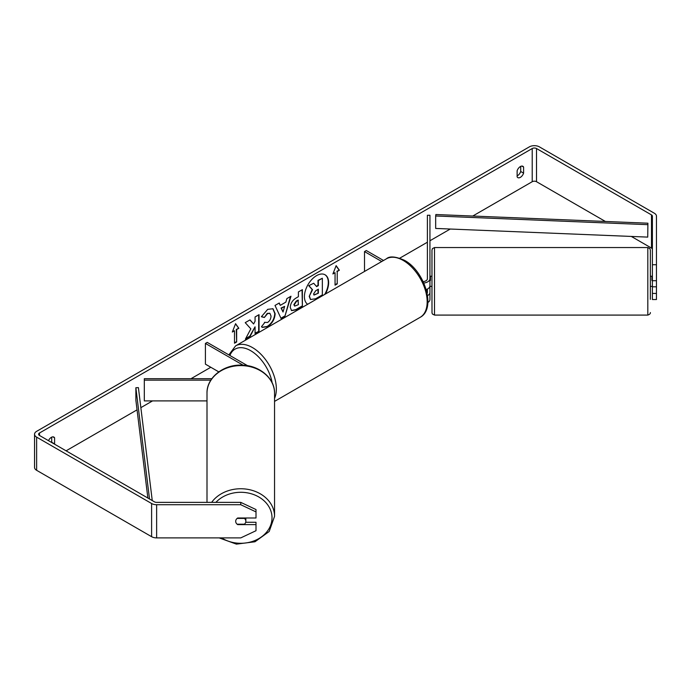 <?xml version="1.0" encoding="UTF-8"?>
<svg xmlns="http://www.w3.org/2000/svg" width="691" height="691" viewBox="0 0 691 691"><rect width="100%" height="100%" fill="white"/><g stroke="black" fill="none" stroke-linecap="round" stroke-linejoin="round"><path stroke-width="1.04" d="M427.522 295.636A7.618 4.396 0 0 0 429.94 292.423L429.94 286.316M429.94 292.423L429.94 299.471A7.618 4.396 180 0 1 427.867 302.485M423.134 281.634A5.079 2.928 180 0 0 427.401 278.732L427.401 215.264L429.94 215.264L429.94 285.789A7.618 4.396 180 0 1 426.192 289.572M429.94 278.732A7.618 4.396 180 0 1 423.79 283.051M427.133 293.364A5.079 2.928 0 0 0 427.401 292.423L427.401 289.063M383.522 260.481L366.299 250.539L364.502 251.576L364.502 271.459M381.726 261.518L364.502 251.576M211.835 378.703L144.315 378.703L144.315 380.162L210.841 380.162M144.315 380.162L144.315 400.901L206.998 400.901M218.788 371.879L205.417 364.157L205.417 343.427L243.128 365.202M247.603 365.712L207.214 342.39L205.417 343.427M206.998 502.374L206.998 393.17A33.773 27.58 -0 0 1 240.77 365.599A33.773 27.58 -0 0 1 274.552 393.17L274.552 516.324A33.773 27.58 180 0 0 249.624 489.712A33.773 27.58 180 0 0 211.636 502.374M245.849 517.991L245.849 521.308A5.079 4.146 -0 0 1 244.398 524.21L237.151 524.21A5.079 4.146 -0 0 1 235.691 521.308L235.691 521.308A5.079 4.146 -0 0 1 237.151 518.405L244.398 518.405A5.079 4.146 -0 0 1 245.849 521.308M324.701 294.444A17.128 9.89 120 0 0 324.917 274.707M325.401 294.038A17.128 9.89 120 0 0 325.098 274.802A17.128 9.89 120 0 0 316.53 275.657A17.128 9.89 120 0 0 305.431 290.462A17.128 9.89 120 0 0 307.659 304.282M605.385 221.465L536.518 181.707A3.049 1.762 0 0 0 532.217 181.707L472.748 216.041M450.247 229.032L429.94 240.753M427.401 242.213L399.787 258.158M210.807 367.267L191.001 378.703M152.547 400.901L140.852 407.655M137.051 409.849L66.077 450.826M652.39 264.731L656.45 264.731L656.45 280.71L652.39 280.71L652.39 216.153A3.049 1.762 0 0 0 651.492 214.91L536.518 148.53A3.049 1.762 0 0 0 532.217 148.53L39.508 432.989A3.049 1.762 0 0 0 38.61 434.233A3.049 1.762 0 0 0 39.508 435.477L154.482 501.856A3.049 1.762 0 0 0 156.632 502.374L240.77 502.374L256.007 509.552L256.007 511.901L240.77 504.724L240.77 502.374M250.842 328.856L245.4 339.134L250.125 336.405L255.065 326.826L255.065 333.554L259.047 331.257L259.047 314.664L255.065 316.962L255.065 321.255L253.614 323.967L250.004 319.89L245.219 322.654L250.842 328.856M280.296 305.344L285.858 302.131L286.869 298.607L290.98 296.232L284.899 316.34L281.09 318.542L275.009 305.448L279.25 303.004L280.296 305.344L279.043 303.124M517.127 170.772A5.079 2.928 -60 0 1 522.906 166.315A5.079 2.928 -60 0 1 523.597 167.041L523.597 173.147A5.079 2.928 -60 0 1 520.366 177.354A5.079 2.928 -60 0 1 517.827 177.604A5.079 2.928 -60 0 1 517.127 176.879L517.127 170.772M54.511 444.14A5.079 2.928 120 0 0 54.589 443.924L54.589 437.818A5.079 2.928 120 0 0 53.898 437.092A5.079 2.928 120 0 0 48.482 440.659M232.349 332.017L235.579 323.69L238.818 328.285L236.659 329.529L236.659 341.976L234.508 343.22L234.508 330.773L232.349 332.017M337.217 271.477L339.367 270.233L336.137 265.638L332.907 273.964L335.057 272.72L335.057 285.167L337.217 283.923L337.217 271.477L337.217 283.923M290.255 307.409L290.255 307.357C290.531 303.254 292.587 300.075 296.43 297.821L298.4 296.689L298.4 291.947L302.382 289.65L302.382 306.234L296.223 309.793L291.576 310.622L290.255 307.409M264.463 322.326L267.607 322.455C269.749 320.961 270.898 318.836 271.027 316.089L269.922 313.351L267.607 313.593L264.359 317.48L261.362 316.746L267.728 309.326L273.005 308.747L275.139 313.671C274.785 319.164 272.263 323.5 267.564 326.67L262.286 327.379L261.466 326.731L264.757 322.55M520.72 166.384L520.72 171.489A5.079 2.928 -60 0 1 517.49 175.687A5.079 2.928 -60 0 1 517.127 175.877M656.45 264.731L656.45 216.153A7.109 4.103 0 0 0 654.368 213.251L539.395 146.872A7.109 4.103 0 0 0 529.341 146.872L36.632 431.331A7.109 4.103 0 0 0 34.55 434.233A7.109 4.103 0 0 0 36.632 437.135L151.605 503.514A7.109 4.103 0 0 0 156.632 504.724L240.77 504.724M51.635 442.482A5.079 2.928 120 0 0 51.713 442.266L51.713 437.161M652.39 249.33A3.049 1.762 0 0 0 651.492 248.086L631.315 236.434M34.55 434.233L34.55 467.41A7.109 4.103 0 0 0 36.632 470.312L151.605 536.691A7.109 4.103 0 0 0 156.632 537.892L240.77 537.892L256.007 530.714L256.007 524.624L237.73 524.624A5.079 4.146 -0 0 1 235.691 521.308A5.079 4.146 -0 0 1 237.73 517.991L256.007 517.991L256.007 511.901M245.711 522.275L256.007 522.275L256.007 524.624M652.39 286.8L652.39 299.523L656.45 299.523L656.45 286.8L652.39 286.8L652.39 280.71M652.39 293.433L656.45 293.433M656.45 280.71L656.45 286.8M523.597 167.041L521.93 166.082M523.597 173.147L520.72 171.489M54.589 437.818L52.922 436.859M54.589 443.924L51.713 442.266M309.223 296.37L312.185 289.512L308.747 285.694L313.714 283.25L316.616 286.61L318.361 285.599L318.361 280.563L322.351 278.257L322.351 294.884L315.545 298.814L310.458 299.488L309.223 296.37L312.539 289.719L309.11 285.901M313.714 283.25L308.747 285.694M316.374 286.333L317.998 285.392L317.998 280.356L322.351 278.257M310.527 299.523L309.577 296.577M235.51 323.889L238.818 328.285M238.455 328.078L236.659 329.529M236.305 329.322L236.659 341.976M234.508 342.805L236.305 341.769M232.556 331.49L234.508 330.773M336.854 283.716L335.057 284.752M333.114 273.429L335.057 272.72M336.854 271.269L339.367 270.233M339.005 270.026L336.059 265.836M290.47 296.525L284.899 316.34M284.545 316.132L280.935 318.214M284.64 306.389L281.073 308.031L283.025 312.012L284.64 306.389L281.436 308.238L283.025 312.012M302.027 289.857L302.382 306.234M302.027 306.027L295.869 309.585L291.403 310.509M298.4 300.283L296.517 301.38L294.236 304.852L294.72 306.104L298.4 304.671L298.046 300.075L296.154 301.172L293.874 304.645L294.556 305.983M249.883 319.959L253.614 323.967M255.065 333.14L259.047 331.257M258.693 331.049L258.693 314.871M245.72 338.538L249.762 336.197L255.065 326.826M272.824 308.652L274.776 313.464C274.431 318.957 271.9 323.293 267.201 326.463L262.114 327.266M269.732 313.256L267.244 313.386L264.359 317.48M264.005 317.273L261.414 316.633M313.593 293.934L314.025 295.057L318.361 293.2L318.361 289.209L315.727 290.73L313.593 293.934M313.861 294.927L318.361 293.2M317.998 292.993L317.998 289.417M647.812 247.542L434.509 247.542L434.509 315.087L647.812 315.087L647.812 247.542L649.86 248.579L650.352 250.082L650.352 299.35M430.45 286.394L431.97 286.394L431.97 299.566L431.97 250.082L432.471 248.579L434.509 247.542M652.39 280.511L651.881 280.511L651.881 276.236L650.352 276.236M651.881 276.322L652.39 276.322M651.881 286.316L652.39 286.316M431.97 263.288L431.97 276.236L430.45 276.236L430.45 280.511L429.94 280.511M430.45 276.322L429.94 276.322M430.45 286.316L429.888 286.316M647.908 223.202L647.726 237.108L435.675 228.436L435.675 215.989L435.857 214.53L647.908 223.202L647.726 237.108M647.726 224.661L435.675 215.989M149.515 498.997L135.868 387.729L135.868 400.167L147.874 498.047M152.253 500.578L138.399 387.625L135.868 387.729M215.894 502.374A31.233 25.507 -0 0 1 250.729 493.616A31.233 25.507 -0 0 1 272.012 517.792A31.233 25.507 -0 0 1 254.478 540.707A31.233 25.507 -0 0 1 221.561 537.892M532.217 148.53L532.217 181.707M39.508 432.989L39.508 435.477M156.632 504.724L156.632 537.892M536.518 148.53L536.518 181.707M651.492 214.91L651.492 248.086M36.632 437.135L36.632 470.312M151.605 503.514L151.605 536.691M420.18 317.316A33.773 19.495 -120 0 0 425.354 290.255A33.773 19.495 -120 0 0 403.294 260.49A33.773 19.495 -120 0 0 386.407 258.814C389.569 255.903 395.623 256.421 404.563 260.36C424.628 271.01 436.591 308.791 420.18 317.316L274.552 401.393M386.407 258.814L235.579 345.897A33.773 19.495 60 0 1 252.465 347.573A33.773 19.495 60 0 1 274.552 398.387M272.185 382.849A31.233 18.035 -120 0 0 250.669 350.683A31.233 18.035 -120 0 0 229.904 355.494M219.177 537.892L236.408 544.128L254.97 541.77L269.188 531.5L274.552 516.324M206.998 393.17C206.574 377.735 223.348 364.433 241.435 365.133C259.065 365.047 274.94 378.15 274.552 393.17M650.352 286.394L651.881 286.394M434.509 315.087L432.48 314.077L432.013 313.006L431.97 299.566M647.812 315.087C649.661 314.457 650.507 313.61 650.352 312.548M235.579 345.897L228.868 354.889"/></g></svg>
